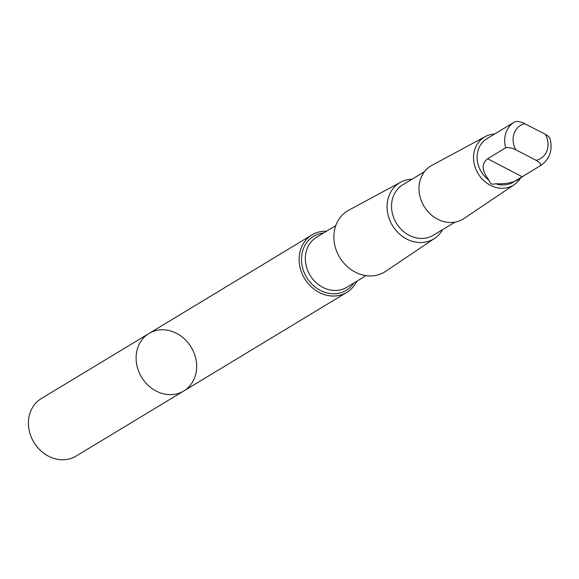 <?xml version="1.0" encoding="UTF-8"?>
<svg xmlns="http://www.w3.org/2000/svg" width="579" height="579" viewBox="0 0 579 579"><rect width="100%" height="100%" fill="white"/><g stroke="black" fill="none" stroke-linecap="round" stroke-linejoin="round"><path stroke-width="0.87" d="M173.49 331.941A33.604 28.986 -121.2 0 1 196.151 360.37A33.604 28.986 -121.2 0 1 183.782 390.97A33.604 28.986 -121.2 0 1 141.587 377.211A33.604 28.986 -121.2 0 1 148.998 333.461A33.604 28.986 -121.2 0 1 173.49 331.941M41.319 398.569A33.611 28.986 58.8 0 0 28.95 429.169A33.611 28.986 58.8 0 0 51.618 457.605A33.611 28.986 58.8 0 0 76.102 456.086L183.782 390.97A33.604 28.986 -121.2 0 1 141.587 377.211A33.604 28.986 -121.2 0 1 148.998 333.461L41.319 398.569M536.132 160.34A19.375 16.711 58.8 0 0 545.396 134.285L522.475 122.582L517.626 121.395L514.912 121.778A25.404 21.915 58.8 0 0 514.413 122.068L486.881 138.714A25.404 21.915 58.8 0 0 489.045 180.257C489.805 183.775 492.02 184.933 495.696 183.724A25.404 21.915 58.8 0 0 513.175 182.197L540.699 165.551A25.404 21.915 58.8 0 1 540.2 165.84C541.358 164.313 539.997 162.475 536.132 160.34L515.723 149.7L511.72 148.13L507.095 147.442L505.648 147.833L487.612 158.733C481.294 163.647 481.771 170.819 489.045 180.257M326.534 231.216A33.604 28.986 58.8 0 0 312.03 234.871A33.604 28.986 58.8 0 0 304.619 278.622A33.604 28.986 58.8 0 0 346.807 292.381A33.604 28.986 58.8 0 0 356.78 281.235M412.045 179.193A32.829 28.313 58.8 0 0 400.726 182.175L348.732 210.213A35.739 30.825 58.8 0 0 339.714 257.402A35.739 30.825 58.8 0 0 385.694 271.327L434.677 238.309A32.829 28.313 58.8 0 0 442.573 229.668M400.726 182.175A32.829 28.313 58.8 0 0 392.439 225.513A32.829 28.313 58.8 0 0 434.677 238.309M424.523 171.652L402.854 184.752A29.493 25.44 58.8 0 0 396.347 223.154A29.493 25.44 58.8 0 0 433.374 235.226L455.043 222.126M494.567 134.067A28.096 24.231 58.8 0 0 485.224 136.608L431.927 165.348A31.078 26.808 58.8 0 0 424.081 206.385A31.078 26.808 58.8 0 0 464.061 218.493L514.268 184.643A28.096 24.231 58.8 0 0 520.861 177.55M485.224 136.608A28.096 24.231 58.8 0 0 478.131 173.7A28.096 24.231 58.8 0 0 514.268 184.643M495.696 183.724C507.624 184.325 516.446 181.994 522.164 176.747L540.2 165.84M545.396 134.285L548.487 136.412L549.985 138.388C552.931 150.026 549.833 159.08 540.699 165.551M514.955 121.749L514.413 122.068A25.404 21.915 58.8 0 0 505.648 147.833M524.987 123.645A19.375 16.711 58.8 0 0 515.723 149.7M323.603 232.99A31.563 27.227 58.8 0 0 306.631 277.406A31.563 27.227 58.8 0 0 353.849 283.008M335.784 225.622L316.561 237.245A29.225 25.208 58.8 0 0 310.112 275.307A29.225 25.208 58.8 0 0 346.807 287.271L366.029 275.64M522.164 176.747L487.612 158.733M312.03 234.871L148.998 333.461M346.807 292.381L183.782 390.97"/></g></svg>

